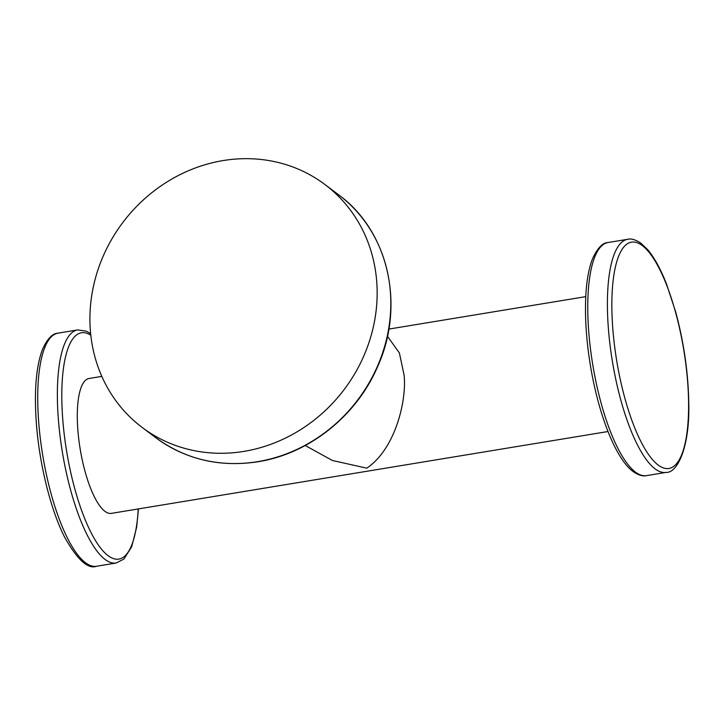 <?xml version="1.0" encoding="UTF-8"?>
<svg xmlns="http://www.w3.org/2000/svg" width="725" height="725" viewBox="0 0 725 725"><rect width="100%" height="100%" fill="white"/><g stroke="black" fill="none" stroke-linecap="round" stroke-linejoin="round"><path stroke-width="1.09" d="M305.225 445.513L332.449 460.502L366.796 468.16C394.889 449.382 406.788 401.496 404.133 375.305L399.384 352.957L387.458 336.291M607.994 431.529L111.297 513.382A68.358 20.255 -99.4 0 1 77.793 429.082A68.358 20.255 -99.4 0 1 89.066 378.486L101.826 376.384M243.845 451.394A151.996 138.647 -53 0 0 370.348 338.24A151.996 138.647 -53 0 0 324.963 184.54A151.996 138.647 -53 0 0 223.237 160.551A151.996 138.647 127 0 0 96.724 273.706A151.996 138.647 127 0 0 142.109 427.406A151.996 138.647 127 0 0 243.845 451.394M138.212 508.95A114.65 33.975 -99.4 0 1 101.618 549.305A114.65 33.975 -99.4 0 1 62.631 417.663A114.65 33.975 -99.4 0 1 90.815 335.213M96.47 566.27C88.006 569.497 77.394 559.8 64.625 537.189C50.469 509.457 39.078 462.949 36.25 421.687C34.111 390.277 36.196 366.17 42.503 349.368C47.297 338.783 52.481 333.382 58.054 333.156A118.13 35.008 -99.4 0 0 38.579 420.591A118.13 35.008 -99.4 0 0 96.47 566.27L116.109 563.026A118.13 35.008 -99.4 0 1 58.217 417.346A118.13 35.008 -99.4 0 1 77.702 329.92L86.384 331.18L90.652 333.663M646.51 475.627C643.048 476.515 638.698 475.247 633.451 471.803C616.005 459.523 598.578 414.999 590.458 365.799C586.416 341.212 584.839 318.474 585.718 297.594C586.452 281.608 588.691 268.757 592.425 259.042C597.364 248.131 602.584 242.621 608.094 242.522A118.13 35.008 80.6 0 0 590.331 347.737A118.13 35.008 80.6 0 0 635.743 472.328A118.13 35.008 80.6 0 0 646.51 475.627L666.157 472.392C677.204 473.217 690.146 447.515 688.75 401.695C688.125 371.834 683.738 341.837 675.609 311.687L666.456 283.865C660.638 269.075 654.421 257.719 647.797 249.79L640.8 243.102C635.562 239.667 631.203 238.389 627.741 239.277A118.13 35.008 80.6 0 0 609.979 344.502A118.13 35.008 80.6 0 0 655.391 469.093A118.13 35.008 80.6 0 0 666.157 472.392M642.024 245.376A114.65 33.975 80.6 0 0 612.752 327.999A114.65 33.975 80.6 0 0 658.418 465.223A114.65 33.975 80.6 0 0 687.699 382.592A114.65 33.975 80.6 0 0 642.024 245.376M324.963 184.54L338.62 194.826A151.996 138.647 127 0 1 384.005 348.517A151.996 138.647 127 0 1 257.493 461.68A151.996 138.647 127 0 1 155.766 437.683L142.109 427.406M388.845 329.087L585.764 296.643M58.054 333.156L77.702 329.92M138.448 508.905L136.663 527.12L131.669 546.813L123.912 559.057L116.109 563.026M627.741 239.277L608.094 242.522M338.62 194.826C388.754 231.157 405.502 306.086 377.372 367.167C356.156 416.331 308.696 453.923 257.819 461.78C219.666 467.516 185.645 459.487 155.766 437.683"/></g></svg>
